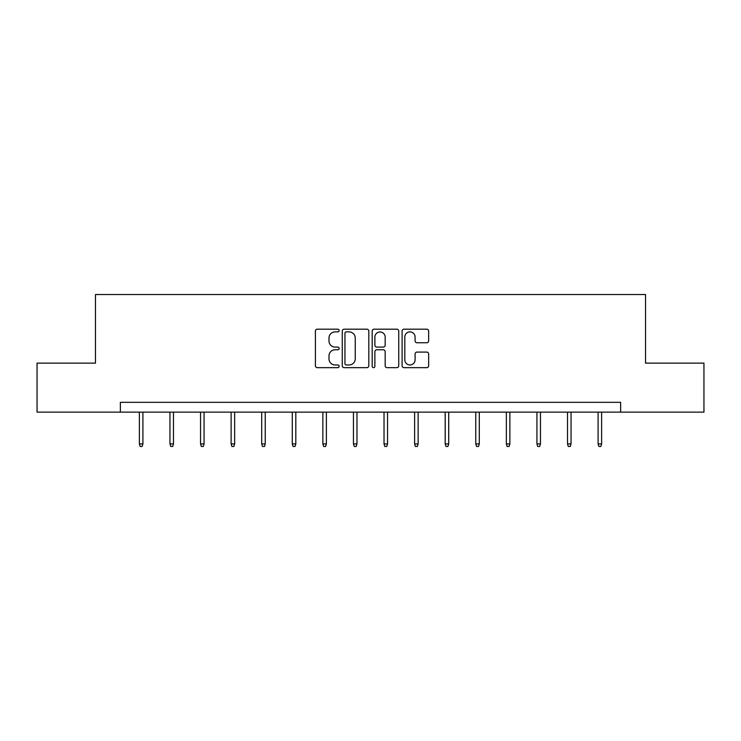 <?xml version="1.0" encoding="UTF-8"?>
<svg xmlns="http://www.w3.org/2000/svg" width="741" height="741" viewBox="0 0 741 741"><rect width="100%" height="100%" fill="white"/><g stroke="black" fill="none" stroke-linecap="round" stroke-linejoin="round"><path stroke-width="1.11" d="M339.137 330.532A1.343 1.343 0 0 0 337.785 329.189L317.343 329.189A1.927 1.927 0 0 0 315.416 331.107L315.416 365.748A1.927 1.927 0 0 0 317.343 367.666L337.785 367.666A1.343 1.343 0 0 0 339.137 366.323A1.343 1.343 0 0 0 337.785 364.97L335.145 364.97A6.16 6.16 0 0 1 328.985 358.82L328.985 355.93A6.16 6.16 0 0 1 335.145 349.771L337.785 349.771A1.343 1.343 0 0 0 339.137 348.427A1.343 1.343 0 0 0 337.785 347.084L335.145 347.084A6.16 6.16 0 0 1 328.985 340.925L328.985 338.035A6.16 6.16 0 0 1 335.145 331.875L337.785 331.875A1.343 1.343 0 0 0 339.137 330.532M426.733 342.75A1.927 1.927 0 0 0 428.659 340.823L428.659 331.107A1.927 1.927 0 0 0 426.733 329.189L404.03 329.189A1.927 1.927 0 0 0 402.104 331.107L402.104 365.748A1.927 1.927 0 0 0 404.03 367.666L426.733 367.666A1.927 1.927 0 0 0 428.659 365.748L428.659 354.003A1.927 1.927 0 0 0 426.733 352.086L417.016 352.086A1.927 1.927 0 0 0 415.09 354.003L415.09 359.83A5.15 5.15 0 0 1 409.949 364.97A5.15 5.15 0 0 1 404.799 359.83L404.799 337.025A5.15 5.15 0 0 1 409.949 331.875A5.15 5.15 0 0 1 415.09 337.025L415.09 340.823A1.927 1.927 0 0 0 417.016 342.75L426.733 342.75M120.366 412.135L37.05 412.135L37.05 363.127L95.469 363.127L95.469 294.52L645.531 294.52L645.531 363.127L703.95 363.127L703.95 412.135L620.634 412.135L620.634 402.335L120.366 402.335L120.366 412.135L620.634 412.135M368.814 331.107A1.927 1.927 0 0 0 366.888 329.189L344.185 329.189A1.927 1.927 0 0 0 342.259 331.107L342.259 365.748A1.927 1.927 0 0 0 344.185 367.666L366.888 367.666A1.927 1.927 0 0 0 368.814 365.748L368.814 331.107M374.112 329.189L396.815 329.189A1.927 1.927 0 0 1 398.741 331.107L398.741 365.748A1.927 1.927 0 0 1 396.815 367.666L387.098 367.666A1.927 1.927 0 0 1 385.172 365.748L385.172 351.697A1.927 1.927 0 0 0 383.245 349.771L376.798 349.771A1.927 1.927 0 0 0 374.881 351.697L374.881 366.323A1.343 1.343 0 0 1 373.529 367.666A1.343 1.343 0 0 1 372.186 366.323L372.186 331.107A1.927 1.927 0 0 1 374.112 329.189M346.306 331.875A1.343 1.343 0 0 0 344.954 333.228L344.954 363.627A1.343 1.343 0 0 0 346.306 364.97L349.094 364.97A6.16 6.16 0 0 0 355.254 358.82L355.254 338.035A6.16 6.16 0 0 0 349.094 331.875L346.306 331.875M385.172 337.118A5.15 5.15 0 0 0 380.022 331.977A5.15 5.15 0 0 0 374.881 337.118L374.881 345.158A1.927 1.927 0 0 0 376.798 347.084L383.245 347.084A1.927 1.927 0 0 0 385.172 345.158L385.172 337.118M142.911 443.933L142.124 446.48L140.16 446.48L139.382 443.933L142.911 443.933L142.911 412.135M139.382 443.933L139.382 412.135M173.487 443.933L172.709 446.48L170.745 446.48L169.958 443.933L173.487 443.933L173.487 412.135M169.958 443.933L169.958 412.135M204.071 443.933L203.284 446.48L201.32 446.48L200.542 443.933L204.071 443.933L204.071 412.135M200.542 443.933L200.542 412.135M234.647 443.933L233.869 446.48L231.905 446.48L231.118 443.933L234.647 443.933L234.647 412.135M231.118 443.933L231.118 412.135M265.232 443.933L264.444 446.48L262.49 446.48L261.703 443.933L265.232 443.933L265.232 412.135M261.703 443.933L261.703 412.135M295.816 443.933L295.029 446.48L293.065 446.48L292.287 443.933L295.816 443.933L295.816 412.135M292.287 443.933L292.287 412.135M326.392 443.933L325.605 446.48L323.65 446.48L322.863 443.933L326.392 443.933L326.392 412.135M322.863 443.933L322.863 412.135M356.977 443.933L356.189 446.48L354.226 446.48L353.448 443.933L356.977 443.933L356.977 412.135M353.448 443.933L353.448 412.135M387.552 443.933L386.774 446.48L384.811 446.48L384.023 443.933L387.552 443.933L387.552 412.135M384.023 443.933L384.023 412.135M418.137 443.933L417.35 446.48L415.395 446.48L414.608 443.933L418.137 443.933L418.137 412.135M414.608 443.933L414.608 412.135M448.713 443.933L447.935 446.48L445.971 446.48L445.184 443.933L448.713 443.933L448.713 412.135M445.184 443.933L445.184 412.135M479.297 443.933L478.51 446.48L476.556 446.48L475.768 443.933L479.297 443.933L479.297 412.135M475.768 443.933L475.768 412.135M509.882 443.933L509.095 446.48L507.131 446.48L506.353 443.933L509.882 443.933L509.882 412.135M506.353 443.933L506.353 412.135M540.458 443.933L539.68 446.48L537.716 446.48L536.929 443.933L540.458 443.933L540.458 412.135M536.929 443.933L536.929 412.135M571.042 443.933L570.255 446.48L568.291 446.48L567.513 443.933L571.042 443.933L571.042 412.135M567.513 443.933L567.513 412.135M601.618 443.933L600.84 446.48L598.876 446.48L598.089 443.933L601.618 443.933L601.618 412.135M598.089 443.933L598.089 412.135"/></g></svg>
